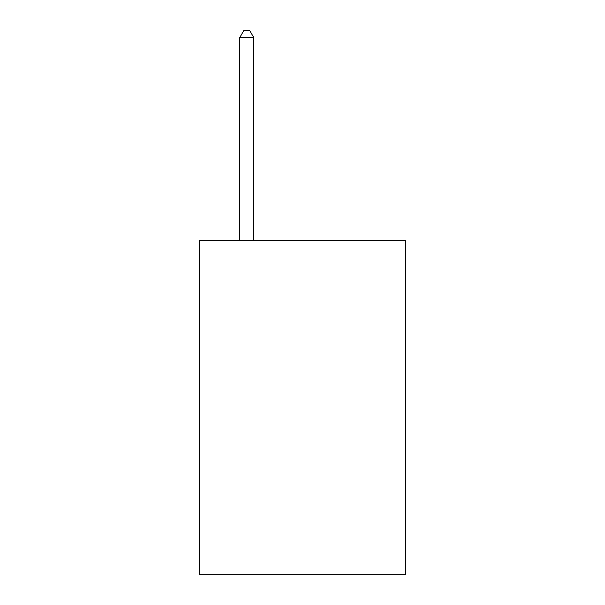 <?xml version="1.0" encoding="UTF-8"?>
<svg xmlns="http://www.w3.org/2000/svg" width="605" height="605" viewBox="0 0 605 605"><rect width="100%" height="100%" fill="white"/><g stroke="black" fill="none" stroke-linecap="round" stroke-linejoin="round"><path stroke-width="0.91" d="M405.607 240.359L405.607 574.75L199.393 574.75L199.393 240.359L405.607 240.359M253.737 240.359L253.737 37.495L239.799 37.495L239.799 240.359M239.799 37.495L243.981 30.25L249.555 30.25L253.737 37.495"/></g></svg>
